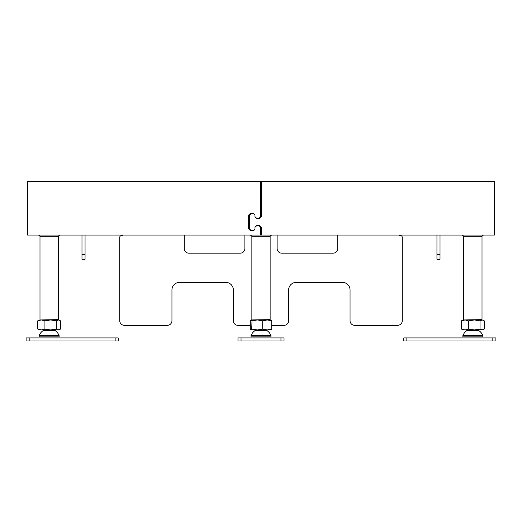 <?xml version="1.0" encoding="UTF-8"?>
<svg xmlns="http://www.w3.org/2000/svg" width="522" height="522" viewBox="0 0 522 522"><rect width="100%" height="100%" fill="white"/><g stroke="black" fill="none" stroke-linecap="round" stroke-linejoin="round"><path stroke-width="0.78" d="M260.772 197.133L261.228 197.133L260.772 197.133M261.228 228.603L260.772 228.603M249.34 228.603L248.805 228.603M248.805 217.857L249.34 217.857M31.783 181.317L490.217 181.317M261.228 189.453L260.772 189.453L261.228 189.453M241.04 340.99L237.973 340.99L237.973 337.917L284.027 337.917L284.027 340.99L241.04 340.99L241.04 337.917M251.865 319.647L251.865 236.283L270.135 236.283L270.135 319.647L251.023 319.953L271.094 320.019M251.023 319.953L250.266 320.847L250.266 329.043L251.023 329.937L257.366 329.937L251.995 329.043L251.134 329.937M270.866 329.937L271.734 329.043L270.977 329.937L257.366 329.937L262.729 329.043L262.729 320.847L267.231 319.953L271.734 320.847L270.866 319.953M251.134 319.953L251.995 320.847L251.721 329.512M251.995 320.847L257.366 319.953L262.729 320.847M271.734 320.847L271.734 329.043L267.231 329.937L262.729 329.043M270.977 335.62L270.977 336.847L251.023 336.847L251.023 335.62L270.977 335.62A10.688 10.688 0 0 0 267.14 330.7L267.14 329.937L271.094 329.871M267.14 330.7L254.86 330.7L254.86 329.937M251.023 335.62A10.688 10.688 0 0 1 254.86 330.7M261.228 232.447L260.772 232.447M38.582 235.057L39.992 236.283L58.262 236.283L58.262 319.647L40.298 319.953M463.738 319.647L463.738 236.283L482.008 236.283L482.008 319.647L464.045 319.953M400.713 235.729L399.173 235.729L400.713 235.729A1.533 1.533 0 0 1 402.247 237.262L402.247 320.723L402.247 237.262M397.64 325.33L354.653 325.33L397.64 325.33A4.607 4.607 0 0 0 402.247 320.723M284.027 325.33L271.734 325.33L284.027 325.33A4.607 4.607 0 0 0 288.633 320.723L288.633 290.017A7.673 7.673 0 0 1 296.313 282.343L342.373 282.343A7.673 7.673 0 0 1 350.047 290.017L350.047 320.723A4.607 4.607 0 0 0 354.653 325.33M250.266 325.33L237.973 325.33L250.266 325.33M167.347 325.33L124.36 325.33L167.347 325.33A4.607 4.607 0 0 0 171.953 320.723L171.953 290.017A7.673 7.673 0 0 1 179.627 282.343L225.687 282.343A7.673 7.673 0 0 1 233.367 290.017L233.367 320.723A4.607 4.607 0 0 0 237.973 325.33M119.753 320.723L119.753 237.262L119.753 320.723A4.607 4.607 0 0 0 124.36 325.33M122.827 235.729L121.287 235.729L122.827 235.729L122.827 235.057M184.233 248.563A4.607 4.607 0 0 0 188.84 253.17A4.607 4.607 0 0 1 184.233 248.563L184.233 235.057M244.877 235.057L244.877 248.563A4.607 4.607 0 0 1 240.277 253.17L188.84 253.17M277.123 248.563A4.607 4.607 0 0 0 281.723 253.17A4.607 4.607 0 0 1 277.123 248.563L277.123 235.057M337.767 235.057L337.767 248.563A4.607 4.607 0 0 1 333.16 253.17L281.723 253.17M260.772 231.677L261.228 231.677M440.013 235.057L440.013 259.31L436.947 259.31L436.947 235.057M244.877 248.563A4.607 4.607 0 0 1 240.277 253.17M337.767 248.563A4.607 4.607 0 0 1 333.16 253.17M399.173 235.057L399.173 235.729M342.373 282.343A7.673 7.673 0 0 1 350.047 290.017L350.047 320.723M288.633 290.017A7.673 7.673 0 0 1 296.313 282.343M225.687 282.343A7.673 7.673 0 0 1 233.367 290.017L233.367 320.723M171.953 290.017A7.673 7.673 0 0 1 179.627 282.343M121.287 235.729A1.533 1.533 0 0 0 119.753 237.262M81.987 235.057L81.987 259.31L85.053 259.31L85.053 254.703L81.987 254.703M85.053 235.057L85.053 254.703M403.78 337.917L495.9 337.917L495.9 340.99L403.78 340.99L403.78 337.917M495.9 340.99L495.9 337.917M463.575 319.953L482.008 319.647M462.89 319.953L461.481 320.847L465.076 319.953L468.671 320.847L468.671 329.043L465.076 329.937L461.481 329.043L462.89 329.937L474.367 329.937L468.671 329.043M461.481 320.847L461.481 329.043M483.587 329.512L482.85 329.937L474.367 329.937L480.064 329.043L480.064 320.847L482.165 319.953L484.266 320.847L484.266 329.043L482.165 329.937L480.064 329.043M468.671 320.847L474.367 319.953L480.064 320.847M472.873 330.7L466.727 330.7A10.688 10.688 0 0 0 462.89 335.62L482.85 335.62A10.688 10.688 0 0 0 479.013 330.7L472.873 330.7M482.85 335.62L482.85 336.847L462.89 336.847L462.89 335.62M29.173 340.99L29.173 337.917L26.1 337.917L26.1 340.99L118.22 340.99L118.22 337.917L115.147 337.917L115.147 340.99M29.173 337.917L115.147 337.917M39.835 319.953L57.968 319.953M58.425 319.953L60.519 320.847L60.519 329.043L59.847 329.512L58.425 329.937L39.15 329.937L37.734 329.043L37.734 320.847L41.336 319.953L44.931 320.847L50.627 319.953L56.324 320.847L58.425 319.953M56.924 329.937L59.11 329.937L56.324 329.043L56.324 320.847M39.15 319.953L37.734 320.847M56.324 329.043L50.627 329.937L44.931 329.043L41.336 329.937L37.734 329.043M44.931 329.043L44.931 320.847M55.273 330.7L42.987 330.7A10.688 10.688 0 0 0 39.15 335.62L59.11 335.62A10.688 10.688 0 0 0 55.273 330.7L55.273 329.937M59.11 335.62L59.11 336.847L39.15 336.847L39.15 335.62M261.235 216.787L261.228 181.317L261.235 216.787L259.688 218.32L256.596 218.32L255.31 217.53M255.049 215.247L253.509 213.713L250.88 213.713L249.34 215.247L249.34 228.76L250.88 230.293L253.509 230.293L255.049 228.76M255.049 227.227L256.596 225.687L259.688 225.687L261.235 227.227L261.235 235.057L261.235 227.227M261.235 181.317L494.445 181.317L494.445 235.057L261.235 235.057M255.532 217.752L256.654 218.32M254.482 229.974L253.509 230.293M256.654 225.687L255.532 226.241M260.772 181.317L260.772 216.63L259.245 218.163L260.765 216.63L260.765 181.317L27.555 181.317L27.555 235.057L260.765 235.057L260.765 227.377L260.772 235.057M259.219 225.843L260.772 227.377L259.219 225.843L256.517 225.843L254.971 227.377L254.971 228.91L253.424 230.45L250.182 230.45L248.642 228.91L248.642 215.097L250.182 213.557L253.424 213.557L254.971 215.097L254.971 216.63L256.517 218.163L259.219 218.163M250.325 213.557L248.805 215.097L248.805 228.91L250.325 230.45M280.96 337.917L280.96 340.99M440.013 254.703L436.947 254.703M406.853 340.99L406.853 337.917M492.827 337.917L492.827 340.99M251.865 236.283L250.456 235.057M271.544 235.057L270.135 236.283M39.992 236.283L39.992 319.647M58.262 236.283L59.678 235.057M463.738 236.283L462.322 235.057M483.418 235.057L482.008 236.283M482.85 319.953L483.587 320.377M466.727 329.937L466.727 330.7M479.013 329.937L479.013 330.7M59.11 319.953L59.847 320.377M59.11 329.937L59.847 329.512M42.987 329.937L42.987 330.7"/></g></svg>
